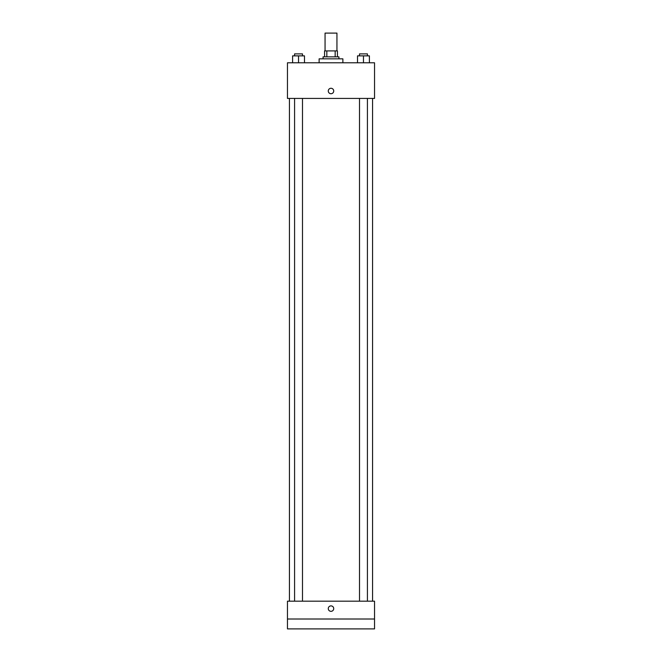 <?xml version="1.0" encoding="UTF-8"?>
<svg xmlns="http://www.w3.org/2000/svg" width="662" height="662" viewBox="0 0 662 662"><rect width="100%" height="100%" fill="white"/><g stroke="black" fill="none" stroke-linecap="round" stroke-linejoin="round"><path stroke-width="0.99" d="M336.941 50.916L336.941 33.1L325.059 33.1L325.059 50.916M326.838 56.849L326.838 50.916L324.57 50.916L324.57 56.849L324.57 50.916M326.838 50.916L337.43 50.916L337.43 56.849M335.162 56.849L335.162 50.916M323.081 58.835L323.081 56.849L338.919 56.849L338.919 58.835M342.875 62.791L342.875 58.835L319.125 58.835L319.125 62.791M287.457 62.791L374.543 62.791L374.543 98.423L287.457 98.423L287.457 62.791M331 93.723A2.722 2.722 0 0 1 328.642 89.635A2.722 2.722 0 0 1 333.358 89.635A2.722 2.722 0 0 1 331 93.723M287.457 601.187L374.543 601.187L374.543 628.9L287.457 628.9L287.457 601.187M331 611.332A2.722 2.722 0 0 1 328.642 607.253A2.722 2.722 0 0 1 333.358 607.253A2.722 2.722 0 0 1 331 611.332M287.457 619.003L374.543 619.003M357.521 62.791L357.521 55.865L369.404 55.865L369.404 62.791L369.404 55.865M363.463 62.791L363.463 55.865M367.418 55.865L367.418 53.887L359.507 53.887L359.507 55.865M292.596 62.791L292.596 55.865L304.479 55.865L304.479 62.791L304.479 55.865M298.537 62.791L298.537 55.865M302.493 55.865L302.493 53.887L294.582 53.887L294.582 55.865M372.565 601.187L372.565 98.423M289.435 601.187L289.435 98.423M359.507 98.423L359.507 601.187M367.418 98.423L367.418 601.187M302.493 601.187L302.493 98.423M294.582 601.187L294.582 98.423"/></g></svg>
